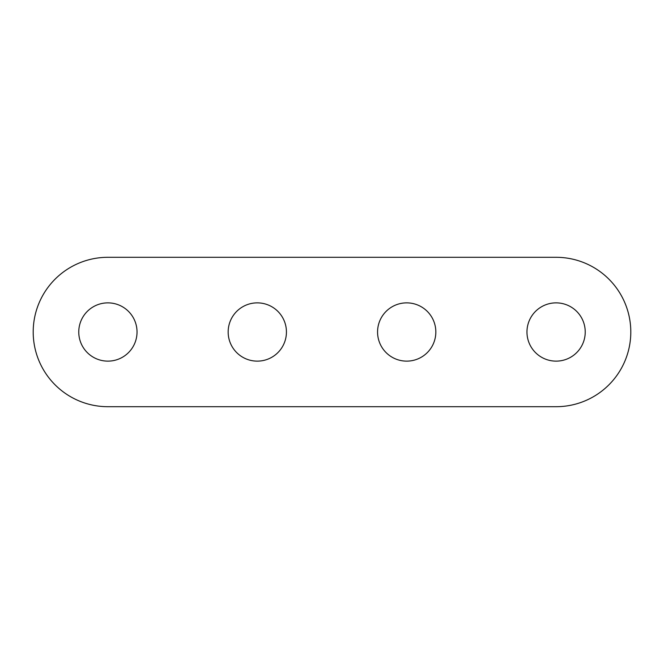 <?xml version="1.0" encoding="UTF-8"?>
<svg xmlns="http://www.w3.org/2000/svg" width="664" height="664" viewBox="0 0 664 664"><rect width="100%" height="100%" fill="white"/><g stroke="black" fill="none" stroke-linecap="round" stroke-linejoin="round"><path stroke-width="1" d="M107.9 406.7L556.1 406.7A74.7 74.7 0 0 0 630.8 332A74.7 74.7 0 0 0 556.1 257.3L107.9 257.3A74.7 74.7 0 0 0 33.2 332A74.7 74.7 0 0 0 107.9 406.7M137.033 332A29.133 29.133 0 0 0 93.334 306.768A29.133 29.133 0 0 0 93.334 357.232A29.133 29.133 0 0 0 137.033 332M286.433 332A29.133 29.133 0 0 0 242.733 306.768A29.133 29.133 0 0 0 242.733 357.232A29.133 29.133 0 0 0 286.433 332M435.833 332A29.133 29.133 0 0 0 392.133 306.768A29.133 29.133 0 0 0 392.133 357.232A29.133 29.133 0 0 0 435.833 332M585.233 332A29.133 29.133 0 0 0 541.534 306.768A29.133 29.133 0 0 0 541.534 357.232A29.133 29.133 0 0 0 585.233 332"/></g></svg>
